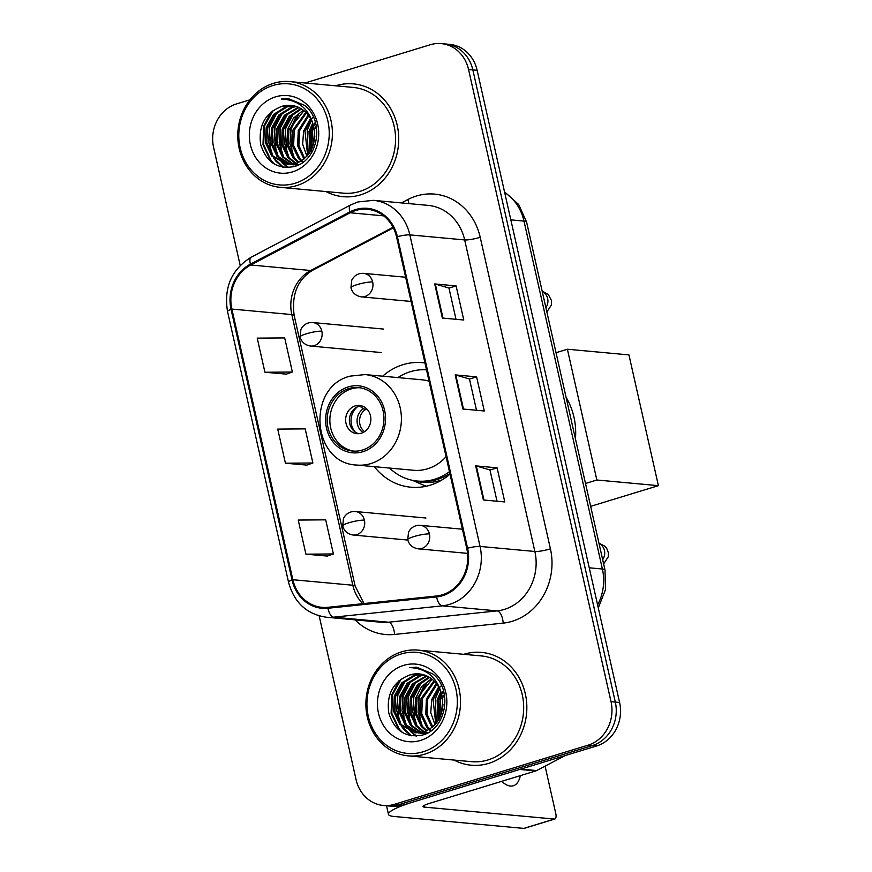 <?xml version="1.0" encoding="UTF-8"?>
<svg xmlns="http://www.w3.org/2000/svg" width="872" height="872" viewBox="0 0 872 872"><rect width="100%" height="100%" fill="white"/><g stroke="black" fill="none" stroke-linecap="round" stroke-linejoin="round"><path stroke-width="1.31" d="M424.958 362.97A62.533 55.677 -84.7 0 0 422.321 362.654A62.533 55.677 -84.7 0 0 403.017 364.67A62.533 55.677 -84.7 0 0 382.655 376.192M374.339 466.673A62.533 55.677 -84.7 0 0 410.865 487.208A62.533 55.677 -84.7 0 0 430.179 485.192A62.533 55.677 -84.7 0 0 450.017 474.128M319.174 615.904L356.059 779.579A35.403 31.512 -84.7 0 0 383.418 805.477L391.986 806.262A35.403 31.512 -84.7 0 0 402.908 805.129L596.688 745.942A35.403 31.512 -84.7 0 0 619.6 702.483L477.126 70.294A35.403 31.512 -84.7 0 0 449.767 44.385L445.483 43.992A35.403 31.512 -84.7 0 1 472.842 69.902A35.403 31.512 -84.7 0 0 445.483 43.992L441.199 43.6A35.403 31.512 -84.7 0 0 430.278 44.745L305.058 82.982M383.418 805.477A35.403 31.512 -84.7 0 0 394.351 804.344L588.12 745.157A35.403 31.512 -84.7 0 0 611.032 701.698L615.316 702.091L472.842 69.902L615.316 702.091A35.403 31.512 -84.7 0 1 592.404 745.549A35.403 31.512 -84.7 0 0 615.316 702.091L619.6 702.483M394.351 804.344L398.624 804.736L592.404 745.549L398.624 804.736A35.403 31.512 -84.7 0 1 387.702 805.87A35.403 31.512 -84.7 0 0 398.624 804.736L402.908 805.129M335.949 85.707A56.636 50.423 -84.7 0 0 335.644 85.794A56.636 50.423 -84.7 0 1 335.949 85.707A56.636 50.423 -84.7 0 1 353.433 83.876A56.636 50.423 -84.7 0 0 335.949 85.707M325.921 191.546A56.636 50.423 -84.7 0 0 343.067 196.68A56.636 50.423 -84.7 0 0 360.55 194.859A56.636 50.423 -84.7 0 0 398.602 135.029A56.636 50.423 -84.7 0 0 353.433 83.876A56.636 50.423 -84.7 0 1 398.602 135.029A56.636 50.423 -84.7 0 1 360.55 194.859A56.636 50.423 -84.7 0 1 343.067 196.68A56.636 50.423 -84.7 0 1 325.921 191.546M464.068 654.218A56.636 50.423 -84.7 0 0 463.762 654.316A56.636 50.423 -84.7 0 1 464.068 654.218A56.636 50.423 -84.7 0 1 481.562 652.398A56.636 50.423 -84.7 0 0 464.068 654.218M454.04 760.068A56.636 50.423 -84.7 0 0 471.185 765.202A56.636 50.423 -84.7 0 0 488.669 763.382A56.636 50.423 -84.7 0 0 526.721 703.551A56.636 50.423 -84.7 0 0 481.562 652.398A56.636 50.423 -84.7 0 1 526.721 703.551A56.636 50.423 -84.7 0 1 488.669 763.382A56.636 50.423 -84.7 0 1 471.185 765.202A56.636 50.423 -84.7 0 1 454.04 760.068M355.722 210.49A37.758 33.616 95.3 0 1 367.374 209.28A37.758 33.616 95.3 0 1 396.553 236.912L466.76 548.455A37.758 33.616 95.3 0 1 436.534 595.99L327.905 607.315A37.758 33.616 95.3 0 1 322.03 607.348A37.758 33.616 95.3 0 1 292.85 579.717L231.865 309.07A37.758 33.616 95.3 0 1 250.755 265.001L350.173 212.779A37.758 33.616 95.3 0 1 355.722 210.49M355.514 209.585A38.706 34.455 -84.7 0 0 349.836 211.918L250.417 264.14A38.706 34.455 -84.7 0 0 231.047 309.32L292.044 579.967A38.706 34.455 -84.7 0 0 327.959 608.253L436.6 596.928A38.706 34.455 -84.7 0 0 467.577 548.205L397.37 236.661A38.706 34.455 -84.7 0 0 355.514 209.585M443.576 696.892A47.197 42.02 95.3 0 1 444.328 694.33M315.457 128.369A47.197 42.02 95.3 0 1 316.209 125.808M483.371 499.972L504.79 501.945L497.105 467.828L475.687 465.866L483.371 499.972M497.007 501.226L489.966 469.964L476.308 465.964A9.439 1.472 167.3 0 0 475.687 465.866M489.966 470.008L497.105 467.828M442.377 318.051L463.784 320.013L456.1 285.907L434.692 283.934L442.377 318.051M456.002 319.305L448.96 288.043L435.313 284.043A9.439 1.472 167.3 0 0 434.692 283.934M448.971 288.087L456.1 285.907M462.879 409.012L484.287 410.985L476.603 376.868L455.195 374.895L462.879 409.012M476.504 410.265L469.463 379.004L455.805 375.004A9.439 1.472 167.3 0 0 455.195 374.895M469.474 379.048L476.603 376.868M611.032 701.698L468.558 69.509A35.403 31.512 -84.7 0 0 441.199 43.6M249.915 99.833L236.497 103.921A35.403 31.512 -84.7 0 0 213.596 147.379L240.192 265.437M264.925 372.246L292.382 372.028L284.697 337.922L257.229 338.14L264.925 372.246L286.31 374.132M305.919 554.178L333.387 553.96L325.692 519.843L298.235 520.061L305.919 554.178L327.305 556.063M285.417 463.217L312.885 462.999L305.2 428.882L277.732 429.1L285.417 463.217L306.813 465.092M312.885 462.999L306.617 465.158M292.382 372.028L286.114 374.197M333.387 553.96L327.12 556.129M295.041 183.273A50.739 45.17 -84.7 0 0 327.872 120.979A50.739 45.17 -84.7 0 0 273.001 85.478A50.739 45.17 -84.7 0 0 240.16 147.771A50.739 45.17 -84.7 0 0 295.041 183.273M296.622 185.638A53.094 47.273 -84.7 0 0 332.287 129.557A53.094 47.273 -84.7 0 0 289.951 81.597A53.094 47.273 -84.7 0 0 273.557 83.309A53.094 47.273 -84.7 0 0 237.893 139.389A53.094 47.273 -84.7 0 0 280.228 187.349A53.094 47.273 -84.7 0 0 296.622 185.638M280.228 187.349L343.394 193.159A53.094 47.273 -84.7 0 0 359.776 191.448A53.094 47.273 -84.7 0 0 395.452 135.356A53.094 47.273 -84.7 0 0 353.116 87.407L289.951 81.597M313.331 144.981L314.607 131.127M314.443 140.272L314.836 135.999M309.952 152.273L308.982 131.53L312.699 123.126M310.748 150.932L310.323 131.65L313.201 124.652M306.89 156.284L302.639 144.142L303.63 131.04L310.508 118.429M307.642 155.434L304.971 131.16L311.075 119.453M311.685 118.734L313.353 116.99M303.947 159.053L297.625 145.755L298.279 130.538L308.187 114.995M304.666 158.442L298.889 145.471L299.619 130.669L308.775 115.769M302.704 162.388L301.69 161.593M301.058 161.069L298.442 158.399L292.273 145.264L292.927 130.048L305.8 112.335M303.314 161.952L302.399 161.189M301.777 160.622L299.783 158.519L293.613 145.384L294.267 130.179L306.399 112.946M298.224 162.519L293.09 157.897L286.921 144.774L287.575 129.557L293.45 118.123L303.336 110.221M298.933 162.203L294.431 158.028L288.25 144.894L288.915 129.677L303.957 110.711M295.434 163.511L287.738 157.407L281.569 144.283L282.223 129.067L289.199 116.347L300.84 108.564M296.131 163.304L289.079 157.538L282.899 144.403L283.563 129.187L290.256 116.783L301.472 108.935M297.69 165.255L295.968 165.004M295.303 164.873L293.33 164.339M292.676 164.121L282.386 156.916L276.217 143.793L276.871 128.576L284.305 115.355L298.3 107.267M297.788 165.211L296.644 164.993M295.979 164.841L294.017 164.241M293.363 164.001L283.727 157.036L277.547 143.913L278.212 128.696L285.645 115.486L298.943 107.561M299.608 164.307L290.605 164.514M289.951 164.372L277.034 156.426L270.854 143.302L271.519 128.086L278.953 114.864L291.292 107.201L295.739 106.319M293.275 164.841L291.292 164.503M290.627 164.35L278.375 156.546L272.195 143.422L272.86 128.206L280.293 114.995L292.621 107.332L296.382 106.526M313.822 126.985A29.495 26.258 -84.7 0 0 291.03 105.392A29.495 26.258 -84.7 0 0 281.918 106.34C265.295 112.761 258.21 125.448 260.652 144.414C266.233 162.061 277.296 169.462 293.842 166.628C318.182 161.287 325.212 121.055 304.579 105.349L288.697 98.765L281.383 99.037C298.671 99.844 309.484 109.164 313.822 126.985C316.656 144.752 310.737 156.862 296.077 163.326L287.259 164.296L271.683 155.935L265.502 142.801L266.167 127.585L273.601 114.374L285.94 106.711L293.134 105.686M297.407 163.446L287.259 164.296M287.923 164.35L273.023 156.055L266.843 142.932L267.508 127.715L274.942 114.494L287.27 106.842L293.788 105.817M281.918 106.34L291.172 105.414M275.563 96.857A38.935 34.662 -84.7 0 0 250.362 144.654A38.935 34.662 -84.7 0 0 292.48 171.893A38.935 34.662 -84.7 0 0 317.67 124.097A38.935 34.662 -84.7 0 0 275.563 96.857M281.383 99.037L288.479 98.754M274.615 164.176L271.268 160.808L263.671 144.828L264.369 126.309L273.143 110.417M283.455 167.261L274.942 159.151M272.871 155.87L268.478 141.711L269.721 126.8L277.307 112.259M288.414 167.5L283.716 163.674M283.313 163.26L280.293 159.641M278.223 156.371L273.83 142.201L275.072 127.29L282.659 112.75M283.574 156.862L279.182 142.692L280.424 127.792L288.011 113.24M288.926 157.352L284.534 143.193L285.787 128.282L293.363 113.731M294.278 157.843L289.886 143.684L291.139 128.773L298.715 114.232M308.208 154.736L307.195 130.244L311.489 120.282M312.34 151.445L312.198 150.867M311.784 148.949L312.547 130.746L313.811 126.92M314.574 125.088L315.566 123.039M272.685 162.955L270.603 160.753L262.995 144.763L263.704 126.255L270.92 112.15M282.681 167.13L275.955 161.244L273.328 157.701M270.832 153.08L269.056 126.745L274.604 114.853M287.869 167.522L282.877 163.435M282.365 162.9L278.68 158.192M276.184 153.57L274.408 127.236L279.956 115.344M281.536 154.061L279.759 127.726L285.308 115.845M286.888 154.551L285.111 128.217L290.659 116.336M292.24 155.053L290.463 128.707L296.011 116.826M311.904 152.219L311.751 151.652M311.315 149.886L311.882 130.68L313.549 125.851M314.28 124.216L315.326 122.178M348.658 388.629A31.861 28.362 -84.7 0 0 327.251 422.277A31.861 28.362 -84.7 0 0 352.659 451.053A31.861 28.362 -84.7 0 0 362.49 450.028A31.861 28.362 -84.7 0 0 383.887 416.369A31.861 28.362 -84.7 0 0 358.49 387.593A31.861 28.362 -84.7 0 0 348.658 388.629M359.82 387.757A31.861 28.362 -84.7 0 0 351.329 388.868A31.861 28.362 -84.7 0 0 329.889 421.765A31.861 28.362 -84.7 0 0 353.999 451.14M575.455 438.867A64.899 57.77 -84.7 0 0 566.081 397.305M389.577 468.068A55.808 49.682 -84.7 0 0 417.372 481.05L420.053 481.3A55.808 49.682 -84.7 0 0 437.275 479.502A55.808 49.682 -84.7 0 0 449.876 473.518M417.372 481.05A55.808 49.682 -84.7 0 0 434.605 479.262A55.808 49.682 -84.7 0 0 449.462 471.676M426.506 369.815A55.808 49.682 -84.7 0 0 410.363 371.69A55.808 49.682 -84.7 0 0 397.894 377.598M429.079 381.217A45.431 40.439 -84.7 0 0 421.819 379.789L365.085 374.579A45.431 40.439 95.3 0 1 401.305 415.606A45.431 40.439 95.3 0 1 370.796 463.588A45.431 40.439 95.3 0 1 356.768 465.048L413.502 470.27A45.431 40.439 -84.7 0 0 427.531 468.809A45.431 40.439 -84.7 0 0 446.083 456.677M355.177 405.927A14.159 12.6 -84.7 0 0 345.661 420.882A14.159 12.6 -84.7 0 0 356.953 433.667A14.159 12.6 -84.7 0 0 361.324 433.21A14.159 12.6 -84.7 0 0 370.84 418.255A14.159 12.6 -84.7 0 0 359.547 405.469A14.159 12.6 -84.7 0 0 355.177 405.927M361.4 405.796A14.159 12.6 -84.7 0 0 358.926 406.265A14.159 12.6 -84.7 0 0 349.378 420.173A14.159 12.6 -84.7 0 0 358.839 433.689M426.397 486.195A61.356 54.62 95.3 0 1 421.972 484.505L412.412 480.309M355.122 431.945A16.524 14.704 95.3 0 1 357.433 406.832M367.613 409.862L363.33 408.772L359.177 405.644M658.404 485.66L596.851 480.003L567.389 349.236L628.941 354.904L658.404 485.66L590.66 506.349M596.851 480.003L585.504 483.47M556.042 352.702L567.389 349.236M519.745 769.442L413.11 802.011A47.197 7.358 167.3 0 0 388.476 814.361A47.197 7.358 167.3 0 0 393.73 816.443L523.8 828.4L554.396 819.059L424.326 807.101A11.805 1.842 -12.7 0 1 423.007 806.578A11.805 1.842 -12.7 0 1 429.166 803.494L535.811 770.913L519.745 769.442A5.897 5.254 -84.7 0 0 520.617 769.082M554.396 819.059A5.897 2.529 73 0 0 554.832 819.015L524.236 828.356A5.897 2.529 -107 0 1 523.8 828.4M554.832 819.015A5.897 2.529 73 0 0 555.791 813.62L545.087 766.139M501.738 781.323A37.758 16.165 73 0 0 513.303 785.792A37.758 16.165 73 0 0 520.399 775.622M565.274 755.534L536.672 770.565A5.897 5.254 95.3 0 1 535.811 770.913M423.16 751.784A50.739 45.17 -84.7 0 0 455.991 689.501A50.739 45.17 -84.7 0 0 401.12 654A50.739 45.17 -84.7 0 0 368.289 716.293A50.739 45.17 -84.7 0 0 423.16 751.784M424.74 754.16A53.094 47.273 -84.7 0 0 460.405 698.069A53.094 47.273 -84.7 0 0 418.07 650.12A53.094 47.273 -84.7 0 0 401.676 651.831A53.094 47.273 -84.7 0 0 366.011 707.911A53.094 47.273 -84.7 0 0 408.347 755.871A53.094 47.273 -84.7 0 0 424.74 754.16M408.347 755.871L471.512 761.67A53.094 47.273 -84.7 0 0 487.906 759.97A53.094 47.273 -84.7 0 0 523.571 703.878A53.094 47.273 -84.7 0 0 481.235 655.918L418.07 650.12M441.45 713.503L442.725 699.649M442.562 708.794L442.954 704.522M438.071 720.784L437.112 700.042L440.818 691.649M438.867 719.455L438.442 700.172L441.33 693.175M435.008 724.806L430.757 712.653L431.76 699.551L438.627 686.951M435.76 723.945L433.09 699.671L439.194 687.964M439.815 687.245L441.472 685.501M432.065 727.575L425.743 714.277L426.408 699.061L436.316 683.517M432.795 726.965L427.008 713.994L427.738 699.181L436.905 684.291M430.823 730.91L429.809 730.115M429.188 729.581L426.561 726.91L420.391 713.787L421.045 698.57L433.918 680.858M431.433 730.464L430.517 729.711M429.896 729.134L427.901 727.041L421.732 713.906L422.386 698.69L434.518 681.457M426.353 731.03L421.209 726.42L415.039 713.296L415.693 698.08L421.579 686.646L431.466 678.743M427.051 730.714L422.549 726.539L416.38 713.416L417.034 698.2L432.076 679.223M423.552 732.033L415.857 725.929L409.687 712.795L410.341 697.589L417.317 684.869L428.959 677.075M424.25 731.826L417.198 726.049L411.028 712.925L411.682 697.709L418.375 685.305L429.591 677.457M425.808 733.777L424.086 733.526M423.421 733.385L421.449 732.862M420.795 732.644L410.505 725.439L404.336 712.304L404.99 697.088L412.423 683.877L426.419 675.789M425.907 733.734L424.762 733.516M424.097 733.352L422.135 732.763M421.481 732.524L411.846 725.558L405.676 712.435L406.33 697.219L413.764 683.997L427.062 676.083M427.738 732.829L418.734 733.025M418.07 732.894L405.153 724.948L398.984 711.814L399.638 696.597L407.071 683.386L419.41 675.724L423.857 674.841M421.405 733.363L419.41 733.014M418.745 732.862L406.494 725.068L400.313 711.933L400.978 696.728L408.412 683.506L420.751 675.844L424.501 675.048M441.941 695.507A29.495 26.258 -84.7 0 0 419.149 673.914A29.495 26.258 -84.7 0 0 410.047 674.863C393.425 681.272 386.329 693.97 388.77 712.936C394.351 730.583 405.415 737.985 421.961 735.151C446.3 729.809 453.331 689.578 432.697 673.871L416.816 667.287L409.513 667.56C426.79 668.366 437.602 677.675 441.941 695.507C444.775 713.263 438.856 725.384 424.195 731.837L415.377 732.818L399.801 724.458L393.632 711.323L394.286 696.107L401.72 682.896L414.058 675.233L421.263 674.209M425.536 731.957L415.377 732.818M416.042 732.862L401.142 724.578L394.962 711.443L395.626 696.227L403.06 683.016L415.399 675.353L421.906 674.339M410.047 674.863L419.29 673.925M403.682 665.369A38.935 34.662 -84.7 0 0 378.481 713.176A38.935 34.662 -84.7 0 0 420.598 740.415A38.935 34.662 -84.7 0 0 445.799 692.619A38.935 34.662 -84.7 0 0 403.682 665.369M409.513 667.56L416.598 667.265M402.733 732.698L399.398 729.33L391.79 713.351L392.498 694.831L401.262 678.939M411.573 735.783L403.06 727.662M400.989 724.392L396.597 710.233L397.85 695.322L405.425 680.781M416.533 736.023L411.846 732.197M411.442 731.782L408.412 728.153M406.341 724.883L401.948 710.724L403.202 695.812L410.777 681.272M411.693 725.373L407.3 711.214L408.554 696.303L416.129 681.762M417.045 725.875L412.652 711.705L413.906 696.793L421.481 682.253M422.397 726.365L418.004 712.195L419.258 697.295L426.833 682.743M436.327 723.259L435.313 698.766L439.608 688.804M440.469 719.956L440.316 719.378M439.902 717.46L440.665 699.257L441.93 695.442M442.693 693.611L443.685 691.551M400.804 731.477L398.722 729.264L391.114 713.285L391.822 694.766L399.038 680.661M410.799 735.652L404.074 729.755L401.447 726.223M398.951 721.602L397.174 695.257L402.722 683.376M415.988 736.044L410.995 731.957M410.483 731.423L406.799 726.714M404.303 722.092L402.526 695.747L408.074 683.866M409.655 722.583L407.878 696.248L413.426 684.357M415.007 723.073L413.23 696.739L418.778 684.847M420.358 723.564L418.582 697.229L424.141 685.348M440.022 720.741L439.87 720.174M439.433 718.408L440 699.202L441.668 694.374M442.398 692.739L443.445 690.7M597.614 604.961A47.197 42.02 -84.7 0 0 602.389 569.013L523.985 221.085A47.197 42.02 -84.7 0 0 504.659 192.494M510.829 219.875L523.985 221.085A23.599 3.673 -12.7 0 1 526.612 222.12L605.015 570.059A23.599 3.673 -12.7 0 0 602.389 569.013L589.243 567.803M477.126 70.294L468.558 69.509M596.688 745.942L588.12 745.157M401.414 202.925L407.747 199.59A59.002 52.516 95.3 0 1 480.21 237.304L550.428 548.848A11.805 1.842 -12.7 0 1 534.874 551.475L464.667 239.931A47.197 42.02 -84.7 0 0 428.185 205.389L373.38 200.342A47.197 42.02 95.3 0 1 409.851 234.884A11.805 1.842 167.3 0 0 397.37 236.661M550.428 548.848A59.002 52.516 95.3 0 1 512.245 621.278A59.002 52.516 95.3 0 1 503.188 623.12L394.558 634.445A59.002 52.516 95.3 0 1 355.089 619.861M504.332 609.419A47.197 42.02 -84.7 0 0 534.874 551.475L480.058 546.439A47.197 42.02 95.3 0 1 442.278 605.855L333.638 617.169A47.197 42.02 95.3 0 1 326.313 617.223L381.118 622.259A47.197 42.02 -84.7 0 0 388.454 622.216L497.084 610.891A47.197 42.02 -84.7 0 0 504.332 609.419M373.38 200.342L357.923 201.955L350.686 204.931A11.805 4.654 62.3 0 0 349.836 211.918M350.686 204.931L251.267 257.153C231.592 269.383 223.679 287.498 227.527 311.511A11.805 1.842 -12.7 0 1 231.047 309.32M292.044 579.967A11.805 1.842 167.3 0 0 288.523 582.158C294.137 602.596 306.726 614.28 326.313 617.223M327.959 608.253A11.805 5.297 84 0 0 333.638 617.169L388.454 622.216A11.805 5.297 -96 0 1 394.558 634.445M251.267 257.153A11.805 4.654 62.3 0 0 250.417 264.14M436.6 596.928A11.805 5.297 84 0 0 442.278 605.855L497.084 610.891A11.805 5.297 -96 0 1 503.188 623.12M467.577 548.205A11.805 1.842 -12.7 0 1 480.058 546.439L409.851 234.884L464.667 239.931A11.805 1.842 -12.7 0 0 480.21 237.304M407.747 199.59A11.805 4.654 -117.7 0 1 408.979 203.623M292.85 579.717L352.811 585.232A37.758 33.616 -84.7 0 0 362.774 603.675M350.173 212.779L383.647 215.853M250.755 265.001L310.705 270.505A37.758 33.616 -84.7 0 0 291.815 314.574L352.811 585.232A21.244 3.314 -12.7 0 1 355.166 586.169L363.995 603.544M393.032 227.265L310.705 270.505A21.244 8.382 -117.7 0 0 312.852 270.135C297.625 279.345 291.39 294.474 294.169 315.511L355.166 586.169M231.865 309.07L291.815 314.574A21.244 3.314 -12.7 0 1 294.169 315.511M463.49 409.066L455.805 375.004M442.987 318.106L435.313 284.043M483.982 500.027L476.308 465.964M362.872 451.729A33.627 29.942 -84.7 0 0 384.639 410.45A33.627 29.942 -84.7 0 0 348.266 386.917A33.627 29.942 -84.7 0 0 326.51 428.207A33.627 29.942 -84.7 0 0 362.872 451.729M413.884 480.592A56.571 50.369 -84.7 0 0 442.126 479.862M363.079 432.523A13.69 12.186 95.3 0 1 357.062 420.707A13.69 12.186 95.3 0 1 363.33 408.772M364.605 431.64A12.982 11.554 95.3 0 1 365.324 409.655M372.66 282.005A11.805 10.508 -84.7 0 0 363.548 273.361C358.316 273.078 354.381 275.345 351.754 280.174L350.958 287.706A11.805 1.842 -12.7 0 1 357.117 284.621A11.805 1.842 167.3 0 1 372.66 282.005A11.805 10.508 -84.7 0 1 365.03 296.48A11.805 10.508 -84.7 0 1 361.39 296.862C355.743 295.859 352.266 292.807 350.958 287.706M545.894 307.696A10.617 9.45 -84.7 0 0 547.769 299.14A10.617 9.45 -84.7 0 0 542.242 291.477M429.449 533.969A11.805 10.508 -84.7 0 0 420.326 525.336C415.094 525.042 411.17 527.309 408.532 532.149L407.736 539.681A11.805 1.842 -12.7 0 1 413.895 536.585A11.805 1.842 167.3 0 1 429.449 533.969A11.805 10.508 -84.7 0 1 421.808 548.455A11.805 10.508 -84.7 0 1 418.168 548.837C412.521 547.823 409.044 544.771 407.736 539.681M602.672 559.661A10.617 9.45 -84.7 0 0 604.547 551.104A10.617 9.45 -84.7 0 0 599.02 543.441M321.833 331.186A11.805 10.508 -84.7 0 0 312.721 322.553C307.489 322.269 303.554 324.537 300.916 329.365L300.121 336.897A11.805 1.842 -12.7 0 1 306.279 333.812A11.805 1.842 167.3 0 1 321.833 331.186A11.805 10.508 -84.7 0 1 314.203 345.672A11.805 10.508 -84.7 0 1 310.552 346.053C304.906 345.05 301.429 341.998 300.121 336.897M364.42 520.17A11.805 10.508 -84.7 0 0 355.307 511.526C350.075 511.243 346.14 513.51 343.503 518.339L342.718 525.87A11.805 1.842 -12.7 0 1 348.865 522.786A11.805 1.842 167.3 0 1 364.42 520.17A11.805 10.508 -84.7 0 1 356.79 534.645A11.805 10.508 -84.7 0 1 353.138 535.027C347.503 534.024 344.026 530.972 342.718 525.87M424.326 807.101L423.966 805.543M520.846 769.104L536.672 770.565M504.517 191.862L518.698 204.539L526.612 222.12M598.29 607.958L605.462 589.712L605.015 570.059M227.527 311.511L288.523 582.158M393.327 227.854L312.852 270.135M293.951 164.906L292.611 164.786M365.085 374.579L350.173 376.126C306.225 386.743 311.751 463.588 356.768 465.048M546.864 311.98L551.464 304.873L551.584 300.698L548.205 294.3L542.166 291.15M405.644 277.231L363.548 273.361M411.094 301.44L361.39 296.862M603.642 563.944L608.242 556.837L608.362 552.674L606.661 548.27L604.983 546.275L598.944 543.114M462.422 529.206L420.326 525.336M467.566 553.371L418.168 548.837M383.375 329.049L312.721 322.553M381.217 352.55L310.552 346.053M425.961 518.023L355.307 511.526M407.834 540.062L353.138 535.027M388.476 814.361L386.536 805.772M422.07 733.428L420.729 733.308"/></g></svg>
